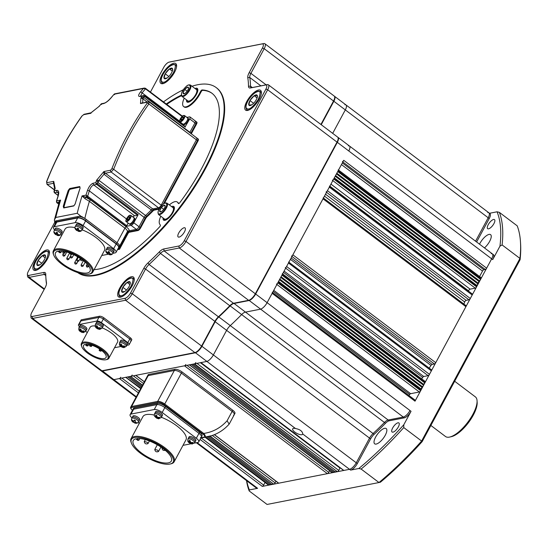 <?xml version="1.0" encoding="UTF-8"?>
<svg xmlns="http://www.w3.org/2000/svg" width="548" height="548" viewBox="0 0 548 548"><rect width="100%" height="100%" fill="white"/><g stroke="black" fill="none" stroke-linecap="round" stroke-linejoin="round"><path stroke-width="0.82" d="M398.348 426.919A5.672 2.103 -53 0 0 398.903 422.953A5.672 2.103 -53 0 0 392.621 428.036A5.672 2.103 -53 0 0 392.067 432.002A5.672 2.103 -53 0 0 398.348 426.919M493.933 223.598A5.672 2.103 -53 0 0 494.488 219.632A5.672 2.103 -53 0 0 488.213 224.714A5.672 2.103 -53 0 0 487.658 228.68A5.672 2.103 -53 0 0 493.933 223.598M484.466 247.915A9.569 3.555 -53 0 0 489.659 241.346A9.569 3.555 -53 0 0 490.597 234.654A9.569 3.555 -53 0 0 480.007 243.237A9.569 3.555 -53 0 0 479.527 244.189M385.265 435.235A9.569 3.555 -53 0 0 386.203 428.543A9.569 3.555 -53 0 0 375.606 437.126A9.569 3.555 -53 0 0 374.668 443.818A9.569 3.555 -53 0 0 385.265 435.235M246.744 480.774A189.971 70.548 -53 0 0 249.388 489.926L249.196 490.96L267.061 504.448L378.99 482.535A191.389 71.076 -53 0 0 421.624 441.058L403.76 427.577A191.389 71.076 127 0 1 361.125 469.054L358.837 468.499A189.971 70.548 -53 0 0 403.801 424.755L411.041 411.308L409.993 410.514A7.09 2.63 127 0 1 403.273 417.049A7.09 2.63 -53 0 0 409.993 410.514L267.109 302.667A7.09 2.63 127 0 1 260.389 309.202L245.264 312.161A7.09 2.63 -53 0 0 241.558 314.627A152.406 56.595 127 0 1 230.194 325.683A7.09 2.63 -53 0 0 226.66 330.266L213.371 354.94L226.66 330.266A7.09 2.63 127 0 1 230.194 325.683A152.406 56.595 -53 0 0 241.558 314.627A7.09 2.63 127 0 1 245.264 312.161L260.389 309.202A7.09 2.63 -53 0 0 267.109 302.667L343.754 160.317A1.418 0.527 127 0 1 342.411 161.626M422.159 441.62L421.624 441.058L519.963 258.423A191.389 71.076 -53 0 0 520.497 242.257L520.6 243.963A189.971 70.548 127 0 1 520.093 259.731L422.159 441.62A189.971 70.548 127 0 1 380.435 482.206L378.99 482.535L361.125 469.054M249.388 489.926L257.635 488.316L256.58 487.521A7.09 2.63 127 0 1 255.45 487.343A7.09 2.63 -53 0 0 256.58 487.521L197.061 442.599M411.041 411.308A7.09 2.63 -53 0 1 404.328 417.843L389.203 420.802A7.09 2.63 127 0 0 385.491 423.268A152.406 56.595 -53 0 1 374.126 434.324A7.09 2.63 127 0 0 370.599 438.907L357.31 463.581A7.09 2.63 -53 0 1 350.59 470.115L358.837 468.499M350.59 470.115L349.542 469.321L262.3 486.398A1.418 0.527 -53 0 0 263.643 485.096L265.047 482.493M249.196 490.96A191.389 71.076 127 0 1 246.525 480.61M520.497 242.257A191.389 71.076 -53 0 0 517.202 225.838L499.344 212.357A191.389 71.076 127 0 1 502.098 244.942L499.954 246.175A189.971 70.548 -53 0 0 497.05 211.802L489.522 213.282M520.093 259.731L519.963 258.423L502.098 244.942M357.31 463.581L356.262 462.786A7.09 2.63 -53 0 1 349.542 469.321A7.09 2.63 -53 0 0 356.262 462.786L369.544 438.112A7.09 2.63 127 0 1 373.078 433.53A152.406 56.595 -53 0 0 384.443 422.474A7.09 2.63 127 0 1 388.155 420.008L403.273 417.049L388.155 420.008A7.09 2.63 -53 0 0 384.443 422.474A152.406 56.595 127 0 1 373.078 433.53A7.09 2.63 -53 0 0 369.544 438.112L356.262 462.786L213.371 354.94A7.09 2.63 -53 0 1 206.658 361.475L200.938 362.591A1.418 0.527 127 0 1 200.712 362.557M499.954 246.175L492.714 259.622L491.666 258.834L415.021 401.184A1.418 0.527 -53 0 0 415.158 400.191L272.555 292.55M492.714 259.622A7.09 2.63 -53 0 0 493.412 254.669L492.364 253.875A7.09 2.63 -53 0 1 491.666 258.834A7.09 2.63 -53 0 0 492.364 253.875A7.09 2.63 -53 0 0 491.234 253.697M476.623 241.997L489.241 218.549A7.09 2.63 -53 0 0 489.939 213.597L488.891 212.802A7.09 2.63 127 0 1 488.193 217.762L475.568 241.202L488.193 217.762A7.09 2.63 -53 0 0 488.891 212.802A7.09 2.63 -53 0 0 487.761 212.624M497.05 211.802L499.344 212.357M403.801 424.755L403.76 427.577M196.348 442.736L256.505 488.138A7.09 2.63 -53 0 0 257.635 488.316M293.481 428.365A5.672 2.014 -151.7 0 0 292.687 428.851A5.672 2.014 -151.7 0 0 295.735 432.728A5.672 2.014 -151.7 0 0 301.886 434.708A5.672 2.014 -151.7 0 0 302.674 434.228A5.672 2.014 -151.7 0 0 302.749 434.002C302.503 431.269 300.078 429.433 295.475 428.509A5.672 2.014 -151.7 0 0 293.481 428.365M472.102 293.975A1.418 0.527 127 0 1 472.328 294.009A1.418 0.527 127 0 1 472.191 295.002L470.307 298.502A1.418 0.527 127 0 1 468.965 299.811L466.156 300.359A1.418 0.527 -53 0 0 464.807 301.667A1.418 0.527 -53 0 0 464.67 301.969L324.464 196.143M338.239 169.825A1.418 0.527 127 0 1 338.102 170.818L337.705 171.558L480.589 279.405L477.986 283.042L478.075 284.07L476.733 285.378L476.589 286.837A1.418 0.527 127 0 1 475.246 288.138L470.088 289.152A1.418 0.527 -53 0 0 468.739 290.461A1.418 0.527 -53 0 0 468.567 290.865L329.841 186.156M138.397 392.882L119.416 378.552L113.696 379.675A7.09 2.63 127 0 1 112.566 379.497A7.09 2.63 -53 0 0 113.696 379.675L206.658 361.475A7.09 2.63 -53 0 0 213.371 354.94L201.917 346.295A7.09 2.63 127 0 1 195.204 352.83L102.243 371.03A7.09 2.63 127 0 1 101.113 370.852A7.09 2.63 127 0 1 100.969 370.715M119.416 378.552A1.418 0.527 -53 0 0 120.759 377.243M125.622 377.257A1.418 0.527 -53 0 0 125.848 377.291L140.905 388.224M142.562 385.148L130.595 376.366L142.466 385.326M130.856 376.312A1.418 0.527 -53 0 0 132.198 375.003M135.637 375.298A1.418 0.527 -53 0 0 135.863 375.332L184.491 365.811A1.418 0.527 127 0 0 185.834 364.509M333.431 471.862L332.383 472.684L189.492 364.831A1.418 0.527 127 0 1 189.266 364.797M189.492 364.831L332.643 472.629M340.144 467.8A1.418 0.527 127 0 0 339.986 468.06L338.733 470.396A1.418 0.527 127 0 1 337.383 471.705L194.047 363.94L194.499 363.851A1.418 0.527 127 0 0 195.841 362.543M415.021 401.184L272.13 293.331L267.109 302.667L255.656 294.023A7.09 2.63 127 0 1 248.936 300.557L233.818 303.517A7.09 2.63 -53 0 0 230.105 305.983A152.406 56.595 127 0 1 218.741 317.039A7.09 2.63 -53 0 0 215.206 321.621L201.917 346.295L201.548 346.158M272.13 293.331A1.418 0.527 -53 0 0 272.274 292.337M276.445 284.138A1.418 0.527 -53 0 0 277.788 282.83L278.185 282.097L421.07 389.943L420.98 388.916L278.548 281.412M425.07 382.511L282.186 274.664L281.953 275.096L424.837 382.942L425.07 382.511A1.418 0.527 -53 0 0 425.207 381.518L282.604 273.884M282.186 274.664A1.418 0.527 -53 0 0 282.323 273.671M285.241 267.801A1.418 0.527 -53 0 0 286.583 266.499L288.467 262.992A1.418 0.527 -53 0 0 288.604 262.006M291.522 256.135A1.418 0.527 -53 0 0 292.865 254.827L323.019 198.821A1.418 0.527 127 0 0 323.162 197.828M329.444 186.162A1.418 0.527 127 0 1 329.307 187.156L327.416 190.656A1.418 0.527 127 0 1 326.074 191.958M476.589 286.837L333.705 178.984A1.418 0.527 127 0 1 332.355 180.292M333.705 178.984L333.931 178.559L476.822 286.405M479.589 276.514L482.521 271.061A1.418 0.527 127 0 1 483.863 269.753L485.295 269.472A1.418 0.527 127 0 0 486.638 268.164L491.666 258.834L348.781 150.981A7.09 2.63 -53 0 0 349.473 146.021A7.09 2.63 -53 0 0 348.343 145.85M334.383 96.208A7.09 2.63 127 0 1 334.547 96.311A7.09 2.63 127 0 1 333.855 101.264L345.309 109.908L332.684 133.349L345.309 109.908A7.09 2.63 -53 0 0 346 104.949A7.09 2.63 127 0 1 345.309 109.908L489.241 218.549M344.87 104.778A7.09 2.63 127 0 1 346 104.949L488.891 212.802M480.897 277.637A1.418 0.527 127 0 1 481.123 277.678A1.418 0.527 127 0 1 480.986 278.665L338.102 170.818M480.589 279.405L480.986 278.665M479.247 280.713L336.815 173.202M479.336 281.741L336.445 173.887M477.986 283.042L335.554 175.538M478.075 284.07L335.191 176.223M476.733 285.378L334.301 177.874M463.868 304.037A153.111 56.862 -53 0 0 464.67 301.969M465.821 305.64A1.418 0.527 127 0 1 466.047 305.681A1.418 0.527 127 0 1 465.91 306.668L435.749 362.68L292.865 254.827M429.187 368.112A153.111 56.862 127 0 0 430.988 365.448A1.418 0.527 127 0 1 432.16 364.427L434.406 363.982A1.418 0.527 -53 0 0 435.749 362.68M421.638 378.826A153.111 56.862 127 0 0 422.659 377.421A1.418 0.527 127 0 1 423.755 376.51L428.125 375.654A1.418 0.527 -53 0 0 429.468 374.346L431.351 370.845A1.418 0.527 -53 0 0 431.495 369.852L288.885 262.218M420.98 388.916L423.583 385.278L423.494 384.251L281.062 276.74M423.494 384.251L424.837 382.942M423.583 385.278L280.699 277.425M422.241 386.58L279.809 279.076M422.323 387.607L279.439 279.761M421.07 389.943L420.672 390.683L277.788 282.83M408.863 395.437A153.111 56.862 127 0 0 409.671 394.444A1.418 0.527 127 0 1 410.644 393.69L419.33 391.984A1.418 0.527 -53 0 0 420.672 390.683M302.749 434.002L349.542 469.321L343.822 470.444A1.418 0.527 127 0 1 343.596 470.403L200.794 362.618M336.294 471.307L335.506 472.068L192.615 364.221M334.862 471.581L334.075 472.349L191.19 364.502M332.383 472.684A1.418 0.527 127 0 1 332.156 472.643L189.355 364.858M214.33 434.694L278.521 483.144A1.418 0.527 -53 0 0 278.747 483.178L327.375 473.664A1.418 0.527 127 0 0 328.718 472.355L329.601 470.718M209.87 436.201L273.747 484.158A1.418 0.527 -53 0 0 275.089 482.857L275.966 481.219M272.836 483.726L272.048 484.494L208.514 436.537M141.946 386.292L129.164 376.64M271.404 484.007L270.623 484.775L207.11 436.838M141.425 387.258L127.732 376.921M269.979 484.288L269.191 485.055L205.678 437.119M269.191 485.055L205.226 437.208M205.089 437.236L268.513 485.103A1.418 0.527 -53 0 0 268.739 485.138M196.218 137.788A2.836 1.055 127 0 1 196.67 137.856A2.836 1.055 127 0 1 196.389 139.843L161.208 205.185A2.836 1.055 127 0 1 158.523 207.795L152.762 208.925L153.81 209.713L159.372 208.63L153.81 209.713A2.836 1.055 -53 0 0 152.31 210.72A65.924 24.482 127 0 1 146.583 216.289A2.836 1.055 -53 0 0 145.152 218.138L140.096 227.536A2.836 1.055 127 0 1 137.404 230.153L128.109 231.968L118.998 248.888L117.779 249.128L118.998 248.888L119.526 249.285L117.478 249.689M164.393 203.383L197.965 141.028L197.444 140.631L163.242 204.144L197.444 140.631A2.836 1.055 -53 0 0 197.718 138.651A2.836 1.055 127 0 1 197.444 140.631L148.857 103.962A1.418 0.569 -144.5 0 0 147.179 103.168L147.227 102.243A1.418 1.219 -101.1 0 1 147.919 101.784L149.262 102.072L196.67 137.856A2.836 1.055 127 0 1 196.389 139.843L161.208 205.185A2.836 1.055 127 0 1 158.523 207.795L152.762 208.925A2.836 1.055 -53 0 0 151.262 209.925A65.924 24.482 127 0 1 145.535 215.494A2.836 1.055 -53 0 0 144.103 217.344L139.041 226.742A2.836 1.055 127 0 1 136.356 229.359L127.396 231.112M127.588 231.578L128.109 231.968M194.787 120.848A2.836 1.055 127 0 1 195.239 120.916A2.836 1.055 127 0 1 194.958 122.896L189.896 132.294A2.836 1.055 -53 0 0 189.731 132.623A2.836 1.055 -53 0 1 189.896 132.294L190.951 133.089A2.836 1.055 -53 0 0 190.786 133.417A2.836 1.055 127 0 1 190.951 133.089L191.471 133.486A2.836 1.055 -53 0 0 191.314 133.815M185.265 126.588L189.704 118.937A2.836 1.055 -53 0 0 189.985 116.95L195.239 120.916A2.836 1.055 127 0 1 194.958 122.896L196.006 123.69L190.951 133.089L196.006 123.69A2.836 1.055 -53 0 0 196.287 121.711A2.836 1.055 127 0 1 196.006 123.69L196.533 124.088L191.471 133.486M118.224 248.299L118.998 248.888L127.485 233.14L128.006 233.537A1.418 0.527 127 0 1 129.349 232.229L137.932 230.55A2.836 1.055 -53 0 0 140.617 227.934L145.679 218.536A2.836 1.055 127 0 1 147.111 216.686A65.924 24.482 -53 0 0 152.837 211.117A2.836 1.055 127 0 1 154.337 210.11L159.05 209.192M118.416 247.943A6.377 2.267 -151.7 0 0 118.841 247.552A6.377 2.267 -151.7 0 0 116.443 243.901L85.55 220.584A6.377 2.267 -151.7 0 0 77.604 217.645L56.156 221.844A6.377 2.267 -151.7 0 0 55.266 222.385A6.377 2.267 -151.7 0 0 55.396 223.639M116.443 243.901L124.923 228.146L89.386 201.321A312.607 268.157 78.9 0 0 84.837 218.399L117.067 242.73A6.377 2.267 -151.7 0 1 119.471 246.388A6.377 2.267 -151.7 0 0 117.067 242.73L86.18 219.419A6.377 2.267 -151.7 0 0 78.234 216.481L56.78 220.68A6.377 2.267 -151.7 0 0 55.889 221.221L55.266 222.385M154.337 210.11L153.81 209.713A2.836 1.055 -53 0 0 152.31 210.72L104.004 174.257A2.836 1.055 127 0 1 105.504 173.257L152.762 208.925A2.836 1.055 -53 0 0 151.262 209.925A65.924 24.482 127 0 1 145.535 215.494A2.836 1.055 -53 0 0 144.103 217.344L97.736 182.32L96.64 180.189L103.88 171.538L110.628 170.216L111.84 168.805A1.418 0.432 21.4 0 1 113.676 169.305A317.566 272.411 78.9 0 1 129.417 135.24A317.566 272.411 78.9 0 1 148.857 103.962L148.816 102.01A1.418 1.219 -101.1 0 0 147.919 101.784L140.48 103.558L140.891 98.003L143.651 97.393L189.896 132.294L194.958 122.896L189.704 118.937M185.306 127.102L144.323 96.153L139.946 96.475C138.007 96.558 138.178 95.078 140.473 92.03A1.418 0.596 39.2 0 1 142.103 92.886L140.555 96.064M111.155 97.763A1.418 0.596 -140.8 0 0 110.97 97.866L114.1 94.222A318.984 273.63 78.9 0 0 111.155 97.763C108.47 100.901 105.908 102.846 103.476 103.613L100.976 104.106L101.442 104.552M91.413 112.45L99.421 106.127A318.984 273.63 78.9 0 1 100.976 104.106L99.421 106.127L90.338 113.381L90.941 113.34M84.276 114.244L81.912 116.018A1.418 0.569 -144.5 0 1 82.104 115.909L83.584 114.696L90.338 113.381L90.852 112.826L84.276 114.244A1.418 1.219 78.9 0 0 83.584 114.696M53.608 183.635L53.245 183.347L53.731 181.354L46.984 182.676L46.765 181.546A1.418 0.432 21.4 0 0 46.566 181.669L47.018 184.402L54.492 189.772M54.69 189.211L53.526 182.957L53.731 181.354L55.17 188.306L53.978 191.238L54.279 190.834L54.437 192.656L58.191 195.499M55.04 188.916L55.17 188.306A318.984 273.63 78.9 0 0 54.279 190.834L56.78 190.341C58.814 190.327 59.266 192.286 58.143 196.218A1.418 0.397 -162 0 0 57.944 196.342L58.259 192.286L54.437 192.656A0.706 0.356 -48.8 0 1 54.286 192.608L54.286 192.608A0.706 0.356 -48.8 0 1 54.211 192.403M56.28 220.851L54.478 221.2L54.423 219.816L55.759 217.481L77.213 213.282A318.984 273.63 -101.1 0 1 82.056 195.903L85.351 197.068L90.728 200.02A1.418 0.527 127 0 0 89.386 201.321L85.043 198.712L82.056 195.903L85.988 195.136L87.659 196.198L126.766 225.721L126.095 226.372L86.872 196.773L85.988 195.136A318.984 273.63 -101.1 0 1 87.468 190.478C88.975 186.457 90.906 184.032 93.249 183.203L95.749 182.71L97.38 183.813L138.185 214.611L137.514 215.268L96.619 184.402L95.749 182.71A318.984 273.63 -101.1 0 1 96.64 180.189L99.291 180.593L146.583 216.289A2.836 1.055 -53 0 0 145.152 218.138L140.096 227.536A2.836 1.055 127 0 1 137.404 230.153L128.828 231.831A1.418 0.527 -53 0 0 127.485 233.14M63.267 206.363A318.984 273.63 -101.1 0 1 68.233 190.396L69.747 188.512L79.755 186.553L80.104 188.067A318.984 273.63 78.9 0 0 75.138 204.041L73.713 205.98L63.705 207.945L63.267 206.363L63.835 206.473L64.239 207.74A0.425 0.363 78.9 0 0 63.972 207.678L63.972 207.678A0.425 0.363 78.9 0 0 63.705 207.945M189.985 116.95A2.836 1.055 -53 0 0 189.533 116.882L186.943 117.388M145.679 218.536L144.103 217.344L139.041 226.742A2.836 1.055 127 0 1 136.356 229.359L129.321 230.735L127.321 231.797A6.377 2.267 -151.7 0 0 124.923 228.146A1.418 0.527 127 0 1 126.266 226.838A7.795 2.767 28.3 0 1 129.321 230.735M126.095 226.372L131.102 225.392A2.836 1.055 -53 0 0 133.787 222.776L138.185 214.611M103.962 174.216A2.836 0.904 125.7 0 1 105.36 173.147L103.88 171.538L104.004 174.257L98.887 180.333A2.836 0.856 118.5 0 0 97.736 182.32M147.049 101.955L142.816 98.75L142.733 102.798M58.903 203.315L58.369 202.349L60.609 200.102L59.143 202.52L54.43 219.816M84.837 218.399L80.693 216.07L78.898 216.426M54.478 221.2L55.28 222.358M132.78 216.809A5.672 2.103 -53 0 1 134.657 215.823L137.514 215.268M126.766 225.721L128.177 223.105M97.188 183.696L96.619 184.402L93.763 184.957C91.893 185.635 90.413 187.615 89.331 190.896A317.566 272.411 78.9 0 0 87.659 196.198L86.988 196.855M181.676 123.814A5.672 2.103 127 0 1 181.895 123.348M77.213 213.282L80.693 216.07M87.468 190.478A1.418 0.397 18 0 1 89.331 190.896L126.369 218.858M147.227 102.243L140.48 103.558L142.555 102.661A2.836 1.055 127 0 0 142.569 102.832M143.508 97.318A2.836 0.651 130 0 0 142.816 98.75L140.891 98.003A318.984 273.63 -101.1 0 1 142.453 95.982L143.323 95.523L144.439 95.715L144.323 96.153M182.073 116.491L145.241 88.666L143.418 88.481L144.247 88.064L145.364 88.242L145.241 88.666M114.1 94.222L114.525 94.681L114.1 94.222L143.418 88.481A318.984 273.63 -101.1 0 0 140.473 92.03M103.476 103.613A1.418 1.219 -101.1 0 1 104.141 103.195C105.901 102.723 108.182 100.948 110.97 97.866A1.418 0.596 -140.8 0 0 110.908 98.065M99.599 105.743L98.811 106.572M56.697 202.075L56.67 200.876L56.848 202.65L58.691 204.041M56.615 202.363A0.706 0.377 -47.8 0 0 56.691 202.589L56.67 200.876L60.609 200.102A318.984 273.63 78.9 0 0 55.759 217.481M80.07 188.169L79.912 187.08L70.165 189.238L68.795 190.526A318.559 273.26 78.9 0 0 63.835 206.473L64.047 206.637A318.278 273.02 -101.1 0 1 69.007 190.683M64.047 206.637L64.383 207.85M79.755 186.553A0.425 0.363 78.9 0 0 79.912 187.08L69.897 189.039L68.795 190.526L68.233 190.396M63.972 207.678L73.98 205.712L75.076 204.075L80.104 188.067M143.192 99.051A2.836 1.055 127 0 1 143.651 97.393A317.566 272.411 78.9 0 1 144.501 96.304L144.46 95.79M46.984 182.676A1.418 1.219 78.9 0 0 47.477 184.477L53.245 183.347A2.836 1.199 128.5 0 1 53.581 183.375M159.454 208.5L111.121 172.017L113.676 169.305L161.701 205.555M96.708 184.464L97.38 183.813A317.566 272.411 78.9 0 1 97.859 182.443A2.836 1.055 127 0 1 99.291 180.593M58.67 204.096L56.691 202.589A0.706 0.377 -47.8 0 0 56.848 202.65L58.369 202.349A1.418 1.233 159.8 0 1 59.026 202.911M85.043 198.712A1.418 0.479 110.4 0 0 85.351 197.068L86.872 196.773L87.413 196.068M179.539 121.135L142.103 92.886A317.566 272.411 78.9 0 1 145.46 88.851L145.412 88.338M147.748 443.688L148.049 443.51L147.248 442.291L144.302 441.489L144.323 441.859C144.809 443.681 145.953 444.291 147.748 443.688M158.256 451.62L157.756 450.223L154.81 449.422L154.831 449.792C155.317 451.607 156.461 452.216 158.256 451.62M140.322 453.128A23.749 8.439 -151.7 0 0 170.12 464.019A23.749 8.439 -151.7 0 0 164.277 448.435A23.749 8.439 -151.7 0 0 140.507 437.592A23.749 8.439 -151.7 0 0 131.445 443.195A23.749 8.439 -151.7 0 0 140.322 453.128M131.445 443.195L131.136 442.387A24.455 8.693 28.3 0 1 131.082 438.606A24.455 8.693 28.3 0 1 164.948 447.785A24.455 8.693 28.3 0 1 174.148 461.793A24.455 8.693 28.3 0 1 170.969 463.834L170.12 464.019M135.76 438.811A21.619 7.679 -151.7 0 0 133.267 440.53A21.619 7.679 -151.7 0 0 141.398 452.915A21.619 7.679 -151.7 0 0 171.339 461.032A21.619 7.679 -151.7 0 0 163.208 448.648A21.619 7.679 -151.7 0 0 136.836 438.599L138.918 440.167L137.843 440.38L135.76 438.811M174.148 461.793L185.957 439.859A24.455 8.693 -151.7 0 0 176.764 425.851A24.455 8.693 -151.7 0 0 161.365 417.275M194.41 443.12L197.849 442.442A6.377 2.267 -151.7 0 0 198.739 441.9A6.377 2.267 -151.7 0 0 196.335 438.242L162.194 412.473A6.377 2.267 -151.7 0 0 154.248 409.534L131.006 414.083A6.377 2.267 -151.7 0 0 130.116 414.624A6.377 2.267 -151.7 0 0 132.006 417.877M138.123 422.508L139.281 423.385M183.005 445.353L191.238 443.736M154.187 415.042A24.455 8.693 -151.7 0 0 142.898 416.672L131.082 438.606M130.116 414.624L133.383 408.561A6.377 2.267 28.3 0 1 134.274 408.013L133.644 409.185A6.377 2.267 -151.7 0 0 132.753 409.726A6.377 2.267 28.3 0 1 133.644 409.185L156.886 404.63L133.644 409.185L131.006 414.083M134.274 408.013L157.516 403.465A6.377 2.267 28.3 0 1 165.462 406.404L164.832 407.568A6.377 2.267 -151.7 0 0 156.886 404.63A6.377 2.267 28.3 0 1 164.832 407.568L198.979 433.345L164.832 407.568L162.194 412.473M198.739 441.9L201.376 436.996A6.377 2.267 -151.7 0 0 198.979 433.345A6.377 2.267 28.3 0 1 201.376 436.996A6.377 2.267 28.3 0 1 200.486 437.544M138.918 440.167L139.788 438.558M162.146 447.874L161.982 448.387C162.468 450.209 163.612 450.819 165.407 450.223M165.462 406.404L199.602 432.18A6.377 2.267 28.3 0 1 202.006 435.831L201.376 436.996M211.473 435.715L200.869 437.941M203.931 437.14C205.247 436.742 204.945 435.722 203.041 434.091L203.719 433.441C205.569 435.605 205.781 436.879 204.342 437.263A0.706 0.61 78.9 0 1 203.931 437.14L200.986 437.715M232.77 410.24L182.025 371.934A5.672 2.014 28.3 0 0 174.956 369.325L148.857 374.435A5.672 2.014 28.3 0 0 148.07 374.921L147.439 376.086A5.672 2.014 28.3 0 1 148.227 375.599L174.333 370.496L148.227 375.599L131.582 406.52L157.68 401.41L174.333 370.496A5.672 2.014 28.3 0 1 181.395 373.106L232.14 411.404L181.395 373.106L164.743 404.027L203.719 433.441C212.816 432.139 220.618 427.906 227.112 420.741L232.14 411.404A5.672 2.014 28.3 0 1 234.27 414.658A5.672 2.014 -151.7 0 0 232.14 411.404L232.77 410.24A5.672 2.014 28.3 0 1 234.9 413.487L234.27 414.658A5.672 2.014 28.3 0 1 233.482 415.137M207.425 436.777C215.96 434.975 223.2 430.762 229.146 424.131L227.112 420.741M174.956 369.325L174.333 370.496A5.672 2.014 28.3 0 1 181.395 373.106L182.025 371.934M132.856 410.753C130.808 408.938 130.123 407.685 130.794 407.006L147.439 376.086A5.672 2.014 28.3 0 1 148.227 375.599L148.857 374.435M158.852 418.768L157.721 418.042L160.091 418.049L159.619 417.309L157.249 417.309L156.721 415.453L155.543 415.124L156.064 416.98L155.372 416.788L154.31 415.843L154.468 413.945A3.829 1.363 28.3 0 1 156.557 413.774A3.829 1.363 28.3 0 1 160.016 415.583A3.829 1.363 28.3 0 1 161.208 417.576L161.831 416.411A3.829 1.363 28.3 0 0 160.646 414.418A3.829 1.363 28.3 0 0 157.187 412.61A3.829 1.363 28.3 0 1 160.646 414.418A3.829 1.363 28.3 0 1 161.831 416.411L162.461 415.24A3.829 1.363 28.3 0 0 161.276 413.247A3.829 1.363 28.3 0 0 157.817 411.438A3.829 1.363 28.3 0 0 155.721 411.617L155.091 412.781A3.829 1.363 28.3 0 1 157.187 412.61A3.829 1.363 28.3 0 0 155.091 412.781L154.468 413.945M154.31 415.843L155.844 417.521L158.228 418.665M155.844 417.521A1.699 0.603 -151.7 0 0 156.817 418.151L157.81 418.186M154.81 416.528L157.166 418.46M156.981 416.898L156.536 417.72M156.707 415.795L156.064 416.98M158.002 417.514L157.721 418.042M192.259 443.983L191.129 443.264L193.499 443.264L193.026 442.531L190.656 442.524L190.135 440.667L188.957 440.345L189.478 442.202L187.724 441.078L188.505 442.311L190.574 443.681M188.217 441.743L191.636 443.887M189.252 442.743A1.699 0.603 -151.7 0 0 190.231 443.366L191.218 443.401M187.875 439.167L188.505 437.996A3.829 1.363 28.3 0 1 190.594 437.825A3.829 1.363 28.3 0 1 194.054 439.633A3.829 1.363 28.3 0 1 195.246 441.626L195.876 440.462A3.829 1.363 28.3 0 0 194.684 438.469A3.829 1.363 28.3 0 0 191.225 436.66A3.829 1.363 28.3 0 0 189.129 436.831L188.505 437.996A3.829 1.363 28.3 0 1 190.594 437.825A3.829 1.363 28.3 0 1 194.054 439.633A3.829 1.363 28.3 0 1 195.246 441.626L194.615 442.791A3.829 1.363 28.3 0 0 193.43 440.798A3.829 1.363 28.3 0 0 189.971 438.989A3.829 1.363 28.3 0 0 187.875 439.167L187.724 441.078M190.389 442.113L189.951 442.935M190.115 441.01L189.478 442.202M191.416 442.736L191.129 443.264M137.253 422.933L134.877 422.056L135.514 420.672L134.26 420.015L133.623 421.405L131.726 419.693L131.534 420.158L133.315 422.152L134.575 422.803L137.253 422.933M132.959 416.11A3.829 1.363 28.3 0 1 132.979 416.062L132.356 417.234A3.829 1.363 28.3 0 0 132.328 417.281A3.829 1.363 28.3 0 1 132.356 417.234A3.829 1.363 28.3 0 1 136.301 417.816A3.829 1.363 28.3 0 1 139.117 420.816A3.829 1.363 28.3 0 1 139.096 420.864A3.829 1.363 28.3 0 1 139.069 420.905M132.685 421.487A1.699 0.603 -151.7 0 0 133.315 422.152L134.356 420.357L135.397 420.905M131.753 419.761L131.534 420.158M134.335 420.076L133.623 421.405M134.924 422.083L134.685 422.529M134.376 420.111L133.431 421.871M132.979 416.062A3.829 1.363 28.3 0 1 136.932 416.644A3.829 1.363 28.3 0 1 139.747 419.645A3.829 1.363 28.3 0 1 139.719 419.693A3.829 1.363 28.3 0 1 139.692 419.741M131.705 418.446A3.829 1.363 28.3 0 1 131.726 418.398L132.356 417.234A3.829 1.363 28.3 0 1 136.301 417.816A3.829 1.363 28.3 0 1 139.117 420.816A3.829 1.363 28.3 0 1 139.096 420.864L138.466 422.029A3.829 1.363 28.3 0 1 138.418 422.104M64.712 253.066L64.369 252.34L62.787 252.039C62.952 253.457 63.589 253.799 64.712 253.066M64.726 255.765L64.383 255.039L62.801 254.731C62.965 256.156 63.602 256.498 64.726 255.765M68.699 259.389L68.363 258.663L66.781 258.355C66.938 259.779 67.582 260.122 68.699 259.389M76.617 263.704L76.275 262.978L74.692 262.677C74.857 264.095 75.494 264.437 76.617 263.704M83.022 266.095L82.68 265.369L81.097 265.068C81.262 266.486 81.899 266.828 83.022 266.095M88.255 266.739L87.913 266.013L86.331 265.712C86.495 267.129 87.132 267.472 88.255 266.739M70.192 253.286C70.35 254.71 70.993 255.053 72.117 254.32L72.302 254.053M72.165 257.594L71.829 256.868L70.247 256.567C70.404 257.985 71.048 258.327 72.165 257.594M78.768 261.06L78.426 260.334L76.843 260.026C77.001 261.451 77.645 261.793 78.768 261.06M81.734 259.416L80.46 259.32C80.625 260.738 81.268 261.081 82.385 260.348L82.597 260.053M61.842 264.163A21.694 7.706 -151.7 0 0 89.057 274.116A21.694 7.706 -151.7 0 0 83.721 259.882A21.694 7.706 -151.7 0 0 62.013 249.977A21.694 7.706 -151.7 0 0 53.725 255.094A21.694 7.706 -151.7 0 0 61.842 264.163M53.725 255.094L53.416 254.279A22.4 7.96 28.3 0 1 53.375 250.82A22.4 7.96 28.3 0 1 84.392 259.231A22.4 7.96 28.3 0 1 92.818 272.061A22.4 7.96 28.3 0 1 89.899 273.925L89.057 274.116M57.766 251.203A19.564 6.953 -151.7 0 0 55.553 252.751A19.564 6.953 -151.7 0 0 62.91 263.958A19.564 6.953 -151.7 0 0 90.009 271.301A19.564 6.953 -151.7 0 0 82.652 260.095A19.564 6.953 -151.7 0 0 58.842 250.991L60.917 252.56L59.848 252.772L57.766 251.203M92.818 272.061L104.469 250.415A22.4 7.96 -151.7 0 0 96.051 237.585A22.4 7.96 -151.7 0 0 82.152 229.818M112.95 253.299L115.169 252.868A6.377 2.267 -151.7 0 0 116.06 252.32A6.377 2.267 -151.7 0 0 113.655 248.669L83.084 225.591A6.377 2.267 -151.7 0 0 75.138 222.652L54.327 226.728A6.377 2.267 -151.7 0 0 53.444 227.269A6.377 2.267 -151.7 0 0 54.622 229.872M60.732 234.619L61.705 235.352M101.736 255.498L108.586 254.156M74.912 227.591A22.4 7.96 -151.7 0 0 65.027 229.174L53.375 250.82M116.06 252.32L118.574 247.655A6.377 2.267 -151.7 0 0 116.169 243.997L85.598 220.926A6.377 2.267 -151.7 0 0 77.652 217.988L56.841 222.056A6.377 2.267 -151.7 0 0 55.951 222.604L53.444 227.269M60.917 252.56L61.766 250.991M184.005 115.491A3.898 1.445 127 0 1 184.58 115.601L187.539 117.834A3.898 1.445 127 0 1 186.752 121.231A3.898 1.445 127 0 1 183.409 124.163A3.898 1.445 127 0 1 182.84 124.06A3.898 1.445 127 0 0 183.409 124.163A3.898 1.445 127 0 0 186.752 121.231A3.898 1.445 127 0 0 187.539 117.834A3.898 1.445 127 0 0 186.964 117.731M181.724 119.95A2.034 0.754 127 0 1 181.573 120.053A2.034 0.754 127 0 1 181.107 120.245A2.034 0.754 127 0 1 180.737 120.108L181.724 119.95A2.034 0.754 127 0 0 183.032 118.423L183.347 117.025L182.347 117.183A2.034 0.754 127 0 1 183.34 117.025A2.034 0.754 127 0 1 183.34 117.71A2.034 0.754 127 0 1 183.046 118.395M180.724 120.108L180.73 120.094A2.034 0.754 127 0 1 181.025 118.738L181.039 118.711A2.034 0.754 127 0 1 182.326 117.197L183.279 117.895M182.155 119.58L181.025 118.724M181.025 118.738L180.73 120.094M182.326 117.197L181.039 118.711M187.539 117.834L188.272 118.389A3.898 1.445 127 0 1 187.491 121.786A3.898 1.445 127 0 1 184.149 124.718A3.898 1.445 127 0 1 183.573 124.615L179.881 121.82A3.898 1.445 127 0 0 180.45 121.93A3.898 1.445 127 0 0 183.792 118.998A3.898 1.445 127 0 0 184.58 115.601L183.847 115.45C180.539 117.656 179.217 119.779 179.881 121.82M130.287 215.254A3.898 1.445 127 0 1 130.862 215.364L133.822 217.597A3.898 1.445 127 0 1 133.041 220.995A3.898 1.445 127 0 1 129.698 223.927A3.898 1.445 127 0 1 129.123 223.817A3.898 1.445 127 0 0 129.698 223.927A3.898 1.445 127 0 0 133.041 220.995A3.898 1.445 127 0 0 133.822 217.597A3.898 1.445 127 0 0 133.246 217.488M127.02 219.871L128.006 219.714A2.034 0.754 127 0 1 127.855 219.816A2.034 0.754 127 0 1 127.389 220.008A2.034 0.754 127 0 1 127.02 219.871L127.013 219.858A2.034 0.754 127 0 1 127.307 218.501L127.321 218.474A2.034 0.754 127 0 1 128.609 216.96L128.636 216.946A2.034 0.754 127 0 1 129.623 216.789L128.636 216.946M129.335 218.152L129.629 216.796A2.034 0.754 127 0 1 129.623 217.474A2.034 0.754 127 0 1 129.335 218.152L129.314 218.186A2.034 0.754 127 0 1 128.027 219.693L128.006 219.714M128.438 219.337L127.314 218.488L128.609 216.96M127.307 218.501L127.013 219.858M129.561 217.652L128.622 216.946M133.822 217.597L134.555 218.152A3.898 1.445 127 0 1 133.774 221.55A3.898 1.445 127 0 1 130.431 224.481A3.898 1.445 127 0 1 129.855 224.372L126.163 221.584A3.898 1.445 127 0 0 126.739 221.693A3.898 1.445 127 0 0 130.082 218.762A3.898 1.445 127 0 0 130.862 215.364L130.129 215.213C126.821 217.419 125.499 219.543 126.163 221.584M77.706 230.845L80.734 231.235L80.816 230.708L78.289 230.208L78.734 228.721L77.467 228.112L77.021 229.598L75.11 227.961L75.028 228.489L77.706 230.845M76.912 230.619C75.09 229.317 74.514 227.975 75.192 226.598L75.816 225.434A3.829 1.363 28.3 0 1 79.405 225.831A3.829 1.363 28.3 0 1 82.556 229.064L83.186 227.893A3.829 1.363 28.3 0 0 80.029 224.666A3.829 1.363 28.3 0 0 76.446 224.269L75.816 225.434A3.829 1.363 28.3 0 1 79.405 225.831A3.829 1.363 28.3 0 1 82.556 229.064L81.933 230.229C80.953 231.462 79.7 231.79 78.186 231.229M76.193 229.763A1.699 0.603 -151.7 0 0 76.898 230.434L78.063 228.708L78.631 228.982M78.453 230.283L78.213 230.735M77.878 228.386L76.946 230.119M77.727 228.297L77.021 229.598M108.6 254.162L111.628 254.553L111.703 254.025L109.182 253.525L109.621 252.039L108.353 251.429L107.915 252.909L105.997 251.279L105.915 251.799L108.6 254.162M107.805 253.93C105.976 252.628 105.401 251.292 106.079 249.915L106.709 248.751A3.829 1.363 28.3 0 1 110.292 249.148A3.829 1.363 28.3 0 1 113.45 252.375L114.073 251.21A3.829 1.363 28.3 0 0 110.922 247.977A3.829 1.363 28.3 0 0 107.333 247.58L106.709 248.751A3.829 1.363 28.3 0 1 110.292 249.148A3.829 1.363 28.3 0 1 113.45 252.375L112.82 253.546C111.84 254.772 110.593 255.108 109.079 254.546M107.086 253.073A1.699 0.603 -151.7 0 0 107.785 253.745L108.949 252.018L109.518 252.292M109.34 253.601L109.1 254.046M108.764 251.703L107.833 253.436M108.614 251.607L107.915 252.909M56.684 234.962L59.711 235.352L59.794 234.825L57.266 234.325L57.711 232.838L56.444 232.229L55.999 233.715L54.088 232.078L54.005 232.605L56.684 234.962M55.889 234.736C54.067 233.434 53.492 232.092 54.163 230.715L54.793 229.55A3.829 1.363 28.3 0 1 58.376 229.948A3.829 1.363 28.3 0 1 61.534 233.181L62.164 232.01A3.829 1.363 28.3 0 0 59.006 228.783A3.829 1.363 28.3 0 0 55.423 228.379L54.793 229.55A3.829 1.363 28.3 0 1 58.376 229.948A3.829 1.363 28.3 0 1 61.534 233.181L60.903 234.345C59.924 235.578 58.677 235.907 57.163 235.345M55.17 233.88A1.699 0.603 -151.7 0 0 55.875 234.551L57.04 232.825L57.608 233.099M57.43 234.4L57.191 234.845M56.855 232.503L55.923 234.236M56.697 232.414L55.999 233.715M337.856 137.281A7.09 2.63 127 0 1 338.02 137.384A7.09 2.63 127 0 1 337.328 142.336L348.781 150.981A7.09 2.63 -53 0 0 349.473 146.021L492.364 253.875M336.958 142.199L337.328 142.336L255.656 294.023L255.286 293.886M333.485 101.127L333.855 101.264L321.231 124.711M184.464 231.873A5.672 2.103 -53 0 0 185.025 227.906A5.672 2.103 -53 0 0 178.744 232.996A5.672 2.103 -53 0 0 178.189 236.962A5.672 2.103 -53 0 0 184.464 231.873M186.484 99.825A8.508 3.158 -53 0 0 187.026 102.01A8.508 3.158 -53 0 0 196.437 94.379A8.508 3.158 -53 0 0 197.273 88.434A8.508 3.158 -53 0 0 195.026 88.509M197.684 88.975A8.508 3.158 -53 0 0 196.143 89.276M163.057 217.926A8.508 3.158 -53 0 0 163.599 220.111A8.508 3.158 -53 0 0 173.01 212.48A8.508 3.158 -53 0 0 173.846 206.534A8.508 3.158 -53 0 0 171.599 206.61M174.257 207.076A8.508 3.158 -53 0 0 172.716 207.377M174.552 72.24A12.405 4.61 -53 0 0 175.771 63.561A12.405 4.61 -53 0 0 162.037 74.692A12.405 4.61 -53 0 0 160.824 83.365A12.405 4.61 -53 0 0 174.552 72.24M259.32 99.01A12.405 4.61 -53 0 0 260.54 90.331A12.405 4.61 -53 0 0 246.806 101.462A12.405 4.61 -53 0 0 245.593 110.134A12.405 4.61 -53 0 0 259.32 99.01M47.436 258.964A12.405 4.61 -53 0 0 48.656 250.285A12.405 4.61 -53 0 0 34.928 261.41A12.405 4.61 -53 0 0 33.709 270.089A12.405 4.61 -53 0 0 47.436 258.964M132.205 285.734A12.405 4.61 -53 0 0 133.424 277.055A12.405 4.61 -53 0 0 119.697 288.18A12.405 4.61 -53 0 0 118.478 296.858A12.405 4.61 -53 0 0 132.205 285.734M160.811 216.234A14.18 5.268 -53 0 0 159.708 224.125L160.372 225.139A1.418 0.527 127 0 1 160.187 226.077A1.418 0.527 127 0 1 159.646 226.838A108.456 40.278 -53 0 1 94.112 269.657M169.353 204.918A14.18 5.268 -53 0 1 177.264 202.006A14.18 5.268 -53 0 1 177.737 202.513L178.408 203.527A1.418 0.527 127 0 0 178.456 203.582A1.418 0.527 127 0 0 179.744 202.753A108.456 40.278 -53 0 0 201.301 169.106A108.456 40.278 -53 0 0 211.939 93.249A108.456 40.278 -53 0 0 202.116 89.947L202.644 90.345A108.456 40.278 127 0 1 212.199 93.448M77.795 272.609A115.546 42.908 -53 0 0 204.877 168.407A115.546 42.908 -53 0 0 216.207 87.591A115.546 42.908 -53 0 0 192.012 86.242M216.207 87.591L216.734 87.988A115.546 42.908 127 0 1 205.404 168.805A115.546 42.908 127 0 1 77.713 272.575M170.668 61.787A7.09 2.63 127 0 1 170.736 61.766A7.09 2.63 127 0 1 170.805 61.753L263.766 43.552A7.09 2.63 127 0 1 264.889 43.73A7.09 2.63 127 0 1 264.198 48.69L250.909 73.364A7.09 2.63 -53 0 0 249.765 77.48A152.406 56.595 127 0 1 250.498 86.166A7.09 2.63 -53 0 0 250.984 87.413A7.09 2.63 -53 0 0 252.114 87.591L267.239 84.625A7.09 2.63 127 0 1 268.362 84.803A7.09 2.63 127 0 1 267.671 89.762L185.998 241.449A7.09 2.63 127 0 1 179.278 247.984L164.16 250.943A7.09 2.63 -53 0 0 160.448 253.409A152.406 56.595 127 0 1 149.083 264.465A7.09 2.63 -53 0 0 145.549 269.041L132.26 293.721A7.09 2.63 127 0 1 125.547 300.249L32.585 318.45A7.09 2.63 127 0 1 31.455 318.278A7.09 2.63 127 0 1 30.976 317.169L30.873 315.463A5.672 2.103 -53 0 0 32.161 316.491L125.122 298.29A5.672 2.103 -53 0 0 130.499 293.064L143.782 268.39A8.508 3.158 127 0 1 148.022 262.889A150.988 56.074 -53 0 0 159.283 251.943A8.508 3.158 127 0 1 163.736 248.984L178.86 246.018A5.672 2.103 -53 0 0 184.231 240.791L265.903 89.112A5.672 2.103 -53 0 0 265.561 85.002L250.436 87.961A8.508 3.158 127 0 1 248.491 86.255A150.988 56.074 -53 0 0 247.764 77.652A8.508 3.158 127 0 1 249.148 72.713L262.43 48.039A5.672 2.103 -53 0 0 262.088 43.929L169.127 62.13A5.672 2.103 -53 0 0 169.072 62.136A5.672 2.103 -53 0 0 163.749 67.356L150.467 92.03A8.508 3.158 127 0 1 150.447 92.071M31.455 318.278L100.798 370.612A7.09 2.63 -53 0 0 101.928 370.791L194.889 352.59A7.09 2.63 -53 0 0 201.602 346.055L214.891 321.381A7.09 2.63 127 0 1 218.426 316.799A152.406 56.595 -53 0 0 229.79 305.743A7.09 2.63 127 0 1 233.503 303.277L248.621 300.318A7.09 2.63 -53 0 0 255.341 293.783L337.013 142.103A7.09 2.63 -53 0 0 337.705 137.144L268.362 84.803M320.916 124.471L333.54 101.031A7.09 2.63 -53 0 0 334.232 96.071L264.889 43.73M45.772 275.24A7.09 2.63 -53 0 0 45.361 274.596A7.09 2.63 -53 0 0 44.237 274.418L29.113 277.377A7.09 2.63 127 0 1 27.982 277.206A7.09 2.63 127 0 1 27.503 276.096L27.4 274.39A5.672 2.103 -53 0 0 28.688 275.418L43.813 272.459A8.508 3.158 127 0 1 45.751 274A8.508 3.158 127 0 1 45.751 274.164A150.988 56.074 -53 0 0 45.854 277.151A150.988 56.074 -53 0 0 46.484 282.775A8.508 3.158 127 0 1 46.518 283.09A8.508 3.158 127 0 1 45.1 287.707L31.818 312.387A5.672 2.103 -53 0 0 30.873 315.463M46.484 283.885A152.406 56.595 127 0 1 45.957 278.857L45.854 277.151M54.93 221.933L28.345 271.315A5.672 2.103 -53 0 0 27.4 274.39M183.279 89.769A115.546 42.908 -53 0 0 163.482 101.907M181.299 95.167A108.456 40.278 -53 0 0 166.236 103.99M184.238 98.133A14.18 5.268 -53 0 0 183.607 106.538A14.18 5.268 -53 0 0 199.301 93.818L199.821 94.215L201.205 91.66A1.418 0.527 -53 0 1 202.644 90.345M202.116 89.947A1.418 0.527 127 0 0 200.678 91.263L199.301 93.818M152.837 211.117L152.31 210.72A65.924 24.482 127 0 1 146.583 216.289L147.111 216.686M196.67 137.856L197.718 138.651A2.836 1.055 -53 0 0 197.266 138.582M197.718 138.651L198.246 139.048A2.836 1.055 127 0 1 197.965 141.028M195.239 120.916L196.287 121.711A2.836 1.055 -53 0 0 195.835 121.635M196.287 121.711L196.814 122.108A2.836 1.055 127 0 1 196.533 124.088M119.526 249.285L128.006 233.537M177.264 202.006L177.785 202.404A14.18 5.268 127 0 1 178.264 202.911L178.723 203.609M199.821 94.215A14.18 5.268 127 0 1 184.135 106.935L183.607 106.538M166.763 104.387A108.456 40.278 127 0 1 181.443 95.742M164.099 218.796A8.508 3.158 -53 0 0 164.236 220.358M187.526 100.695A8.508 3.158 -53 0 0 187.663 102.257M105.853 359.769A14.885 5.288 -151.7 0 0 105.99 359.735A14.885 5.288 -151.7 0 0 102.229 349.891A14.885 5.288 -151.7 0 0 83.789 343.11A14.885 5.288 -151.7 0 0 81.748 346.685A14.885 5.288 -151.7 0 0 92.194 356.029A14.885 5.288 -151.7 0 0 105.853 359.769M81.748 346.685L81.44 345.87A15.597 5.542 28.3 0 1 81.405 343.466A15.597 5.542 28.3 0 1 83.577 342.13A15.597 5.542 28.3 0 1 100.496 347.576A15.597 5.542 28.3 0 1 108.867 358.248A15.597 5.542 28.3 0 1 106.839 359.55A15.597 5.542 28.3 0 1 106.696 359.577M108.867 358.248L117.539 342.151A15.597 5.542 -151.7 0 0 102.216 327.889M95.057 325.964A15.597 5.542 -151.7 0 0 92.249 326.033A15.597 5.542 -151.7 0 0 90.078 327.362L81.405 343.466M114.532 347.727L120.772 346.5M126.814 345.322L128.664 344.959A3.541 1.26 -151.7 0 0 129.157 344.658A3.541 1.26 -151.7 0 0 127.828 342.623L101.373 322.656A3.541 1.26 -151.7 0 0 96.955 321.025L78.953 324.553A3.541 1.26 -151.7 0 0 78.453 324.854A3.541 1.26 -151.7 0 0 79.481 326.635M85.659 331.314L87.29 332.54M130.609 341.342A3.541 1.26 -151.7 0 0 131.102 341.041L131.732 339.87A3.541 1.26 -151.7 0 0 130.403 337.842L103.949 317.874A3.541 1.26 -151.7 0 0 99.531 316.244L81.529 319.765L80.898 320.936A3.541 1.26 -151.7 0 0 80.405 321.238A3.541 1.26 -151.7 0 1 80.898 320.936L98.9 317.408L80.898 320.936L78.953 324.553M103.949 317.874L103.319 319.039A3.541 1.26 -151.7 0 0 98.9 317.408A3.541 1.26 -151.7 0 1 103.319 319.039L129.773 339.007L103.319 319.039L101.373 322.656M131.102 341.041A3.541 1.26 -151.7 0 0 129.773 339.007A3.541 1.26 -151.7 0 1 131.102 341.041L129.157 344.658M85.974 344.219L88.043 345.774L86.899 346L84.83 344.445A12.762 4.535 -151.7 0 0 83.591 345.391A12.762 4.535 -151.7 0 0 92.674 355.433A12.762 4.535 -151.7 0 0 106.059 357.488A12.762 4.535 -151.7 0 0 99.674 349.062A12.762 4.535 -151.7 0 0 85.974 344.219M88.043 345.774L88.783 344.404M81.529 319.765A3.541 1.26 -151.7 0 0 81.029 320.066L78.453 324.854M85.618 331.396L86.242 330.225A3.829 1.363 28.3 0 0 84.885 328.094A3.829 1.363 28.3 0 0 81.207 326.327A3.829 1.363 28.3 0 0 79.501 326.594A3.829 1.363 28.3 0 1 81.207 326.327A3.829 1.363 28.3 0 1 84.885 328.094A3.829 1.363 28.3 0 1 86.242 330.225L86.872 329.06A3.829 1.363 28.3 0 0 85.509 326.93A3.829 1.363 28.3 0 0 81.83 325.163A3.829 1.363 28.3 0 0 80.131 325.43L78.871 327.766A3.829 1.363 28.3 0 1 80.577 327.499A3.829 1.363 28.3 0 1 84.255 329.259A3.829 1.363 28.3 0 1 85.618 331.396L83.221 332.67L82.166 331.828L84.413 331.67L83.796 330.896L81.549 331.061L80.775 329.143L79.659 328.91L80.44 330.828L78.802 329.855L79.748 331.15L81.871 332.396M79.439 330.581L82.96 332.561M80.398 331.465A1.699 0.603 -151.7 0 0 81.419 332.054L82.508 332.259M78.871 327.766L78.802 329.855M82.488 331.232L82.166 331.828M81.426 330.91L81.056 331.602M80.878 330.006L80.44 330.828M126.225 346.411L126.855 345.247A3.829 1.363 28.3 0 0 125.492 343.117A3.829 1.363 28.3 0 0 121.814 341.349A3.829 1.363 28.3 0 0 120.115 341.616A3.829 1.363 28.3 0 1 121.814 341.349A3.829 1.363 28.3 0 1 125.492 343.117A3.829 1.363 28.3 0 1 126.855 345.247L127.485 344.076A3.829 1.363 28.3 0 0 126.122 341.945A3.829 1.363 28.3 0 0 122.444 340.178A3.829 1.363 28.3 0 0 120.745 340.452L119.485 342.781A3.829 1.363 28.3 0 1 121.19 342.514A3.829 1.363 28.3 0 1 124.869 344.281A3.829 1.363 28.3 0 1 126.225 346.411L123.827 347.685L122.779 346.85L125.026 346.685L124.41 345.918L122.163 346.076L121.382 344.158L120.272 343.932L121.046 345.85L119.409 344.877L120.361 346.165L122.485 347.411M120.053 345.603L123.574 347.583M121.012 346.48A1.699 0.603 -151.7 0 0 122.033 347.076L123.122 347.274M119.485 342.781L119.409 344.877M123.101 346.247L122.779 346.85M122.04 345.925L121.67 346.617M121.492 345.028L121.046 345.85M102.065 328.17L102.688 327.005A3.829 1.363 28.3 0 0 101.332 324.875A3.829 1.363 28.3 0 0 97.654 323.108A3.829 1.363 28.3 0 0 95.948 323.375A3.829 1.363 28.3 0 1 97.654 323.108A3.829 1.363 28.3 0 1 101.332 324.875A3.829 1.363 28.3 0 1 102.688 327.005L103.319 325.841A3.829 1.363 28.3 0 0 101.955 323.71A3.829 1.363 28.3 0 0 98.277 321.943A3.829 1.363 28.3 0 0 96.578 322.21L95.318 324.546A3.829 1.363 28.3 0 1 97.023 324.272A3.829 1.363 28.3 0 1 100.702 326.039A3.829 1.363 28.3 0 1 102.065 328.17L99.668 329.451L98.613 328.608L100.859 328.444L100.243 327.677L97.996 327.841L97.222 325.923L96.106 325.69L96.886 327.608L95.249 326.635L96.195 327.93L98.318 329.17M95.886 327.362L99.407 329.341M96.845 328.245A1.699 0.603 -151.7 0 0 97.866 328.834L98.955 329.04M95.318 324.546L95.249 326.635M98.935 328.012L98.613 328.608M97.873 327.69L97.503 328.382M97.325 326.786L96.886 327.608M430.858 425.454L445.476 436.489A24.811 9.213 -53 0 0 449.668 437.057A24.811 9.213 -53 0 0 472.938 414.233A24.811 9.213 -53 0 0 477.061 400.759A24.811 9.213 -53 0 0 475.369 396.882L454.662 381.25M477.061 400.759L477.164 402.458A23.393 8.686 127 0 1 473.273 415.172A23.393 8.686 127 0 1 451.333 436.681L449.668 437.057M42.367 255.649A6.487 2.411 127 0 1 44.251 254.82A6.487 2.411 127 0 1 45.368 255.341L45.402 255.423A6.487 2.411 127 0 1 45.333 257.457A6.487 2.411 127 0 1 44.32 259.786L44.217 259.964A6.487 2.411 127 0 1 40.141 264.629L39.997 264.732A6.487 2.411 127 0 1 39.696 264.924A6.487 2.411 127 0 1 36.997 265.033L36.963 264.951A6.487 2.411 127 0 1 38.045 260.588L38.148 260.41A6.487 2.411 127 0 1 42.223 255.745L45.368 255.341M41.717 263.259L38.065 260.499M38.045 260.588L36.963 264.951M45.21 257.841L42.306 255.649M42.223 255.745L38.148 260.41M45.231 257.779L45.402 255.423M36.997 265.033L39.997 264.732M189.204 101.962A7.234 2.685 127 0 1 188.841 101.784L187.793 100.99A7.234 2.685 127 0 1 187.457 100.558M195.992 89.242A7.234 2.685 127 0 1 196.506 89.447A7.234 2.685 127 0 1 196.122 93.866A7.234 2.685 127 0 1 191.608 99.688A7.234 2.685 127 0 1 187.793 100.99M196.506 89.447L197.554 90.242A7.234 2.685 127 0 1 197.821 90.543M190.464 85.07L196.417 89.564A7.09 2.63 127 0 1 196.04 93.893A7.09 2.63 127 0 1 191.622 99.599A7.09 2.63 127 0 1 187.875 100.88L181.922 96.386A7.09 2.63 127 0 0 185.669 95.105A7.09 2.63 127 0 0 190.088 89.399A7.09 2.63 127 0 0 190.464 85.07C189.053 84.563 187.69 84.967 186.382 86.276C182.203 90.228 180.717 93.598 181.922 96.386M184.792 89.365A4.055 1.507 127 0 1 186.142 87.954A4.055 1.507 127 0 1 187.423 87.18L187.491 87.159A4.055 1.507 127 0 1 188.553 88.18L188.546 88.262A4.055 1.507 127 0 1 188.437 88.755A4.055 1.507 127 0 1 186.978 91.461L186.895 91.564A4.055 1.507 127 0 1 184.916 93.427A4.055 1.507 127 0 1 184.265 93.742L184.196 93.763A4.055 1.507 127 0 1 183.135 92.742L183.142 92.667A4.055 1.507 127 0 1 184.71 89.461L187.423 87.18M184.388 93.687L183.114 92.722M183.135 92.742L184.196 93.763M187.156 91.221L184.745 89.399M184.71 89.461L183.142 92.667M188.553 88.18L187.491 87.159M188.409 88.858L188.546 88.262M184.265 93.742L184.923 93.413M254.251 95.695A6.487 2.411 127 0 1 256.135 94.866A6.487 2.411 127 0 1 257.245 95.393L257.286 95.475A6.487 2.411 127 0 1 257.218 97.503A6.487 2.411 127 0 1 256.204 99.832L256.101 100.017A6.487 2.411 127 0 1 252.025 104.675L251.881 104.778A6.487 2.411 127 0 1 251.58 104.969A6.487 2.411 127 0 1 248.881 105.079L248.847 104.997A6.487 2.411 127 0 1 249.922 100.64L250.032 100.455A6.487 2.411 127 0 1 254.108 95.79L257.245 95.393M253.601 103.305L249.95 100.551M249.922 100.64L248.847 104.997M257.094 97.893L254.19 95.701M254.108 95.79L250.032 100.455M257.115 97.825L257.286 95.475M248.881 105.079L251.881 104.778M169.483 68.925A6.487 2.411 127 0 1 171.366 68.096A6.487 2.411 127 0 1 172.476 68.623L172.517 68.706A6.487 2.411 127 0 1 172.449 70.74A6.487 2.411 127 0 1 171.435 73.062L171.332 73.247A6.487 2.411 127 0 1 167.256 77.905L167.113 78.008A6.487 2.411 127 0 1 166.811 78.206A6.487 2.411 127 0 1 164.112 78.309L164.078 78.227A6.487 2.411 127 0 1 165.154 73.87L165.263 73.685A6.487 2.411 127 0 1 169.339 69.027L172.476 68.623M168.832 76.535L165.181 73.781M165.154 73.87L164.078 78.227M172.325 71.124L169.421 68.932M169.339 69.027L165.263 73.685M172.346 71.055L172.517 68.706M164.112 78.309L167.113 78.008M127.136 282.412A6.487 2.411 127 0 1 129.02 281.59A6.487 2.411 127 0 1 130.136 282.11L130.171 282.193A6.487 2.411 127 0 1 130.102 284.227A6.487 2.411 127 0 1 129.088 286.549L128.986 286.734A6.487 2.411 127 0 1 124.91 291.399L124.766 291.495A6.487 2.411 127 0 1 124.465 291.694A6.487 2.411 127 0 1 121.766 291.803L121.731 291.721A6.487 2.411 127 0 1 122.814 287.358L122.916 287.179A6.487 2.411 127 0 1 126.992 282.515L130.136 282.11M126.485 290.029L122.834 287.268M122.814 287.358L121.731 291.721M129.979 284.611L127.074 282.419M126.992 282.515L122.916 287.179M129.999 284.549L130.171 282.193M121.766 291.803L124.766 291.495M165.777 220.063A7.234 2.685 127 0 1 165.414 219.885L164.366 219.09A7.234 2.685 127 0 1 164.03 218.659M172.572 207.343A7.234 2.685 127 0 1 173.079 207.548A7.234 2.685 127 0 1 172.695 211.966A7.234 2.685 127 0 1 168.188 217.789A7.234 2.685 127 0 1 164.366 219.09M173.079 207.548L174.127 208.343A7.234 2.685 127 0 1 174.394 208.644M167.037 203.171L172.99 207.665A7.09 2.63 127 0 1 172.62 211.994A7.09 2.63 127 0 1 168.195 217.7A7.09 2.63 127 0 1 164.455 218.981L158.495 214.487A7.09 2.63 127 0 0 162.242 213.206A7.09 2.63 127 0 0 166.661 207.5A7.09 2.63 127 0 0 167.037 203.171C165.626 202.664 164.27 203.061 162.962 204.377C158.776 208.329 157.29 211.699 158.495 214.487M161.365 207.466A4.055 1.507 127 0 1 162.722 206.055A4.055 1.507 127 0 1 163.996 205.281L164.064 205.26A4.055 1.507 127 0 1 165.126 206.281L165.119 206.363A4.055 1.507 127 0 1 165.017 206.856A4.055 1.507 127 0 1 163.551 209.562L163.475 209.665A4.055 1.507 127 0 1 161.489 211.528A4.055 1.507 127 0 1 160.838 211.843L160.769 211.864A4.055 1.507 127 0 1 159.708 210.843L159.715 210.768A4.055 1.507 127 0 1 161.29 207.562L163.996 205.281M160.961 211.788L159.687 210.822M159.708 210.843L160.769 211.864M163.729 209.322L161.318 207.5M161.29 207.562L159.715 210.768M165.126 206.281L164.064 205.26M164.982 206.959L165.119 206.363M160.838 211.843L161.502 211.514M370.599 438.907L214.837 321.484M374.126 434.324L218.522 316.71M385.491 423.268L229.859 305.674M389.203 420.802L233.756 303.229M404.328 417.843L248.874 300.256M486.638 268.164L343.754 160.317M485.295 269.472L342.863 161.968M483.863 269.753L342.342 162.934M482.521 271.061L341.459 164.585M475.246 288.138L332.814 180.635M470.088 289.152L330.937 184.121M472.191 295.002L329.307 187.156M470.307 298.502L327.416 190.656M468.965 299.811L326.533 192.307M466.156 300.359L325.505 194.204M465.91 306.668L323.019 198.821M434.406 363.982L291.974 256.478M432.16 364.427L291.159 257.998M430.988 365.448L290.426 259.355M431.351 370.845L288.467 262.992M429.468 374.346L286.583 266.499M428.125 375.654L285.693 268.143M423.755 376.51L284.104 271.102M422.659 377.421L283.432 272.342M419.33 391.984L276.898 284.481M410.644 393.69L273.74 290.351M409.671 394.444L273.164 291.413M295.475 428.509L195.136 352.528M343.822 470.444L200.938 362.591M339.986 468.06L200.397 362.701M338.733 470.396L196.938 363.372M337.383 471.705L194.499 363.851M328.718 472.355L186.93 365.338M327.375 473.664L184.491 365.811M278.747 483.178L214.446 434.646M144.384 381.764L135.863 375.332M275.089 482.857L212.295 435.455M143.453 383.497L133.301 375.832M273.747 484.158L210.11 436.133M140.74 388.532L125.848 377.291M263.643 485.096L201.232 437.989M139.288 391.231L121.855 378.072M262.3 486.398L200.068 439.428M136.315 396.745L102.181 370.743M131.102 225.392L137.932 230.55M133.787 222.776L140.617 227.934M56.78 220.68L56.156 221.844M78.234 216.481L77.604 217.645M86.18 219.419L85.55 220.584M111.84 168.805A318.984 273.63 -101.1 0 1 127.657 134.589A318.984 273.63 -101.1 0 1 147.179 103.168M82.104 115.909A318.984 273.63 78.9 0 0 62.582 147.33A318.984 273.63 78.9 0 0 46.765 181.546M58.143 196.218A318.984 273.63 78.9 0 0 56.67 200.876M90.728 200.02L126.266 226.838M110.628 170.216A1.418 1.219 -101.1 0 0 111.121 172.017L105.504 173.257M134.657 215.823L93.763 184.957A1.418 1.219 78.9 0 1 93.249 183.203M58.465 192.978L57.293 192.101A1.418 1.219 78.9 0 1 56.78 190.341M139.946 96.475A1.418 1.219 -101.1 0 1 140.61 96.058L144.439 95.715L185.375 126.609M104.141 103.195L101.421 103.73M69.747 188.512A0.425 0.363 78.9 0 0 69.897 189.039L70.165 189.238M196.335 438.242L199.602 432.18M154.248 409.534L157.516 403.465M203.041 434.091L164.071 404.677A4.959 1.76 -151.7 0 0 157.893 402.39L131.794 407.5A4.959 1.76 -151.7 0 0 132.431 410.336M130.794 407.006A5.672 2.014 28.3 0 1 131.582 406.52A0.706 0.61 78.9 0 0 131.794 407.5M157.893 402.39A0.706 0.61 78.9 0 1 157.68 401.41A5.672 2.014 28.3 0 1 164.743 404.027L164.071 404.677M155.79 416.549A1.699 0.603 -151.7 0 0 155.372 416.788M157.94 417.501A1.699 0.603 -151.7 0 0 156.968 416.87M158.002 418.48A1.699 0.603 -151.7 0 0 158.413 418.234M189.197 441.763A1.699 0.603 -151.7 0 0 188.779 442.003M191.355 442.716A1.699 0.603 -151.7 0 0 190.375 442.092M191.41 443.695A1.699 0.603 -151.7 0 0 191.827 443.455M133.274 422.303C131.767 421.261 131.219 420.035 131.616 418.631L131.726 418.398A3.829 1.363 28.3 0 1 135.678 418.98A3.829 1.363 28.3 0 1 138.486 421.981A3.829 1.363 28.3 0 1 138.466 422.029C137.527 423.275 136.212 423.59 134.527 422.953M133.733 421.124A1.699 0.603 -151.7 0 0 132.876 421.015M135.616 422.446A1.699 0.603 -151.7 0 0 134.986 421.782M134.575 422.803A1.699 0.603 -151.7 0 0 135.431 422.912M54.327 226.728L56.841 222.056M113.655 248.669L116.169 243.997M83.084 225.591L85.598 220.926M75.138 222.652L77.652 217.988M180.381 121.567C177.662 122.971 182.155 114.833 183.696 115.566C184.669 115.58 184.717 116.491 183.833 118.279L180.381 121.567M126.663 221.33C123.944 222.735 128.438 214.597 129.979 215.323C130.958 215.343 130.999 216.248 130.116 218.042L126.663 221.33M75.192 226.598A3.829 1.363 28.3 0 1 78.775 226.995A3.829 1.363 28.3 0 1 81.933 230.229M79.042 230.571A1.699 0.603 -151.7 0 0 78.337 229.9M78.165 231.044A1.699 0.603 -151.7 0 0 78.96 231.092M77.069 229.29A1.699 0.603 -151.7 0 0 76.275 229.235M106.079 249.915A3.829 1.363 28.3 0 1 109.662 250.313A3.829 1.363 28.3 0 1 112.82 253.546M109.929 253.882A1.699 0.603 -151.7 0 0 109.23 253.21M109.052 254.354A1.699 0.603 -151.7 0 0 109.853 254.409M107.956 252.601A1.699 0.603 -151.7 0 0 107.161 252.553M54.163 230.715A3.829 1.363 28.3 0 1 57.752 231.112A3.829 1.363 28.3 0 1 60.903 234.345M58.02 234.688A1.699 0.603 -151.7 0 0 57.314 234.017M57.143 235.161A1.699 0.603 -151.7 0 0 57.937 235.208M56.047 233.4A1.699 0.603 -151.7 0 0 55.252 233.352M125.122 298.29L125.547 300.249L194.889 352.59M32.161 316.491L32.585 318.45L101.928 370.791M130.499 293.064L132.26 293.721L201.602 346.055M143.782 268.39L145.549 269.041L214.891 321.381M148.022 262.889L149.083 264.465L218.426 316.799M159.283 251.943L160.448 253.409L229.79 305.743M163.736 248.984L164.16 250.943L233.503 303.277M178.86 246.018L179.278 247.984L248.621 300.318M184.231 240.791L185.998 241.449L255.341 293.783M265.903 89.112L267.671 89.762L337.013 142.103M248.491 86.255L250.498 86.166L252.327 87.55M247.764 77.652L249.765 77.48L260.882 85.872M249.148 72.713L250.909 73.364L266.123 84.844M262.43 48.039L264.198 48.69L333.54 101.031M28.688 275.418L29.113 277.377L44.436 288.947M43.813 272.459L44.237 274.418L45.785 275.589M170.805 61.753L169.127 62.13M263.766 43.552L262.088 43.929M252.114 87.591L250.436 87.961M267.239 84.625L265.561 85.002M46.484 282.775L46.518 283.426M128.828 231.831L129.349 232.229M200.678 91.263L201.205 91.66M177.737 202.513L178.264 202.911M89.899 344.644L89.66 345.089A1.137 0.404 28.3 0 1 89.817 344.993A1.137 0.404 28.3 0 1 91.05 345.391A1.137 0.404 28.3 0 1 91.66 346.165A1.137 0.404 28.3 0 1 91.495 346.261M90.824 346.411L89.988 345.774L90.824 346.411M99.674 349.062L99.291 349.775A1.137 0.404 28.3 0 1 99.448 349.679A1.137 0.404 28.3 0 1 100.681 350.076A1.137 0.404 28.3 0 1 101.291 350.85A1.137 0.404 28.3 0 1 101.133 350.953M100.462 351.097L99.62 350.467L100.462 351.097M127.828 342.623L130.403 337.842M96.955 321.025L99.531 316.244M82.207 331.198A1.699 0.603 -151.7 0 0 81.186 330.602M122.814 346.213A1.699 0.603 -151.7 0 0 121.793 345.624M98.654 327.971A1.699 0.603 -151.7 0 0 97.633 327.382M46.19 251.429C48.861 250.689 48.868 253.436 46.224 259.677C41.621 266.116 38.271 269.205 36.175 268.945C33.449 268.698 33.442 265.944 36.141 260.697C39.483 255.382 42.833 252.292 46.19 251.429M37.545 269.705A11.344 4.213 127 0 1 36.374 269.993A11.344 4.213 127 0 1 34.908 269.664L35.839 270.363M34.908 269.664C30.77 264.581 41.573 251.566 46.676 251.1L48.573 251.559A11.344 4.213 127 0 1 49.341 254.08M186.334 86.372C188.45 84.413 189.759 84.556 190.259 86.81C189.046 90.475 187.409 93.057 185.354 94.551C182.724 96.496 181.415 96.352 181.429 94.119C182.005 91.42 183.642 88.838 186.334 86.372M258.074 91.475C260.745 90.735 260.752 93.489 258.108 99.722C253.505 106.161 250.155 109.251 248.059 108.997C245.333 108.744 245.326 105.99 248.025 100.743C251.368 95.427 254.717 92.338 258.074 91.475M249.429 109.751A11.344 4.213 127 0 1 248.258 110.045A11.344 4.213 127 0 1 246.792 109.71L247.723 110.408M246.792 109.71C242.654 104.634 253.457 91.612 258.56 91.146L260.458 91.605A11.344 4.213 127 0 1 261.218 94.126M173.305 64.705C175.976 63.965 175.983 66.719 173.339 72.959C168.736 79.392 165.386 82.481 163.29 82.227C160.564 81.974 160.557 79.227 163.256 73.973C166.599 68.658 169.948 65.568 173.305 64.705M164.66 82.981A11.344 4.213 127 0 1 163.489 83.275A11.344 4.213 127 0 1 162.023 82.94L162.955 83.645M162.023 82.94C157.886 77.864 168.688 64.842 173.791 64.376L175.689 64.835A11.344 4.213 127 0 1 176.449 67.363M130.958 278.199C133.63 277.459 133.637 280.206 130.993 286.446C126.389 292.885 123.04 295.975 120.944 295.714C118.217 295.468 118.21 292.714 120.909 287.467C124.252 282.151 127.602 279.062 130.958 278.199M122.314 296.475A11.344 4.213 127 0 1 121.142 296.763A11.344 4.213 127 0 1 119.676 296.434L120.608 297.132M119.676 296.434C115.539 291.351 126.341 278.329 131.445 277.863L133.342 278.329A11.344 4.213 127 0 1 134.109 280.85M162.907 204.473C165.023 202.513 166.332 202.657 166.832 204.911C165.619 208.576 163.989 211.158 161.927 212.651C159.297 214.597 157.988 214.453 158.002 212.22C158.578 209.521 160.215 206.939 162.907 204.473M481.123 277.678L338.52 170.038M472.328 294.009L329.725 186.375M466.047 305.681L323.443 198.04M144.329 381.86L135.719 375.359M140.685 388.628L125.711 377.319M136.055 397.225L101.113 370.852M127.321 231.797L118.841 247.552M114.525 93.879L144.247 88.064L145.364 88.242L182.416 116.197M81.912 116.018C67.657 136.041 55.875 157.92 46.566 181.669M56.382 201.294L57.944 196.342M47.018 184.402L54.416 189.985M53.978 191.238L54.286 192.608L58.177 195.554M148.049 443.51L149.399 440.996M158.55 451.436L160.927 447.024M154.81 449.422L157.31 444.777M144.302 441.489L145.309 439.619M207.233 436.811L200.801 438.071M229.256 423.974L234.27 414.658M158.488 418.83L161.208 417.576M191.903 444.044L194.615 442.791M139.719 419.693L139.096 420.864M64.794 252.991L65.513 251.669M64.808 255.69L66.788 252.018M68.788 259.314L70.247 256.594M76.699 263.629L77.905 261.396M83.104 266.02L85.18 262.17M88.338 266.664L88.701 265.992M72.254 257.519L73.761 254.724M78.85 260.985L80.248 258.396M80.474 259.197L80.734 258.725M76.857 259.91L78.323 257.183M70.26 256.443L71.219 254.662M77.069 256.45L77.364 257.081L78.152 257.081M86.344 265.588L87.146 264.095M81.111 264.944L83.406 260.677M74.706 262.554L77.597 257.183M66.794 258.238L69.63 252.964M62.815 254.615L63.438 253.457M62.801 251.916L63.198 251.183M82.371 216.85L82.186 217.193M338.02 137.384L349.473 146.021M334.547 96.311L346 104.949M27.982 277.206L44.176 289.426M169.072 62.136L170.736 61.766M92.126 345.302L91.187 346.5C89.776 346.192 89.269 345.72 89.66 345.089M101.538 350.391L100.818 351.186C99.414 350.878 98.9 350.405 99.291 349.775M105.99 359.735L106.839 359.55M48.573 251.559L49.505 252.258M260.458 91.605L261.389 92.304M175.689 64.835L176.62 65.534M133.342 278.329L134.274 279.028"/></g></svg>
